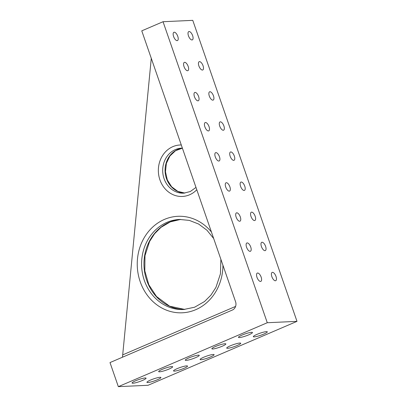 <?xml version="1.0" encoding="UTF-8"?>
<svg xmlns="http://www.w3.org/2000/svg" width="407" height="407" viewBox="0 0 407 407"><rect width="100%" height="100%" fill="white"/><g stroke="black" fill="none" stroke-linecap="round" stroke-linejoin="round"><path stroke-width="0.61" d="M122.476 357.214L151.272 58.298M141.768 30.851L235.577 301.755A6.441 5.713 87.4 0 1 232.341 310.058L110.002 362.571L118.34 386.65L267.277 322.726L163.044 21.719L141.768 30.851M118.34 386.65L148.062 385.281L296.998 321.357L192.765 20.35L163.044 21.719M192.007 39.957A4.508 1.974 -113.2 0 1 188.594 36.182A4.508 1.974 -113.2 0 1 188.767 31.598A4.508 1.974 -113.2 0 1 192.363 34.961A4.508 1.974 -113.2 0 1 192.323 39.886A4.508 1.974 -113.2 0 1 192.007 39.957M202.427 70.055A4.508 1.974 -113.2 0 1 199.013 66.28A4.508 1.974 -113.2 0 1 199.191 61.701A4.508 1.974 -113.2 0 1 202.783 65.064A4.508 1.974 -113.2 0 1 202.747 69.984A4.508 1.974 -113.2 0 1 202.427 70.055M212.851 100.158A4.508 1.974 -113.2 0 1 209.437 96.383A4.508 1.974 -113.2 0 1 209.615 91.799A4.508 1.974 -113.2 0 1 213.207 95.167A4.508 1.974 -113.2 0 1 213.171 100.086A4.508 1.974 -113.2 0 1 212.851 100.158M223.275 130.26A4.508 1.974 -113.2 0 1 219.861 126.485A4.508 1.974 -113.2 0 1 220.039 121.902A4.508 1.974 -113.2 0 1 223.631 125.264A4.508 1.974 -113.2 0 1 223.596 130.189A4.508 1.974 -113.2 0 1 223.275 130.26M233.699 160.358A4.508 1.974 -113.2 0 1 230.286 156.583A4.508 1.974 -113.2 0 1 230.464 152.004A4.508 1.974 -113.2 0 1 234.056 155.367A4.508 1.974 -113.2 0 1 234.02 160.287A4.508 1.974 -113.2 0 1 233.699 160.358M244.124 190.461A4.508 1.974 -113.2 0 1 240.71 186.686A4.508 1.974 -113.2 0 1 240.883 182.102A4.508 1.974 -113.2 0 1 244.48 185.465A4.508 1.974 -113.2 0 1 244.439 190.39A4.508 1.974 -113.2 0 1 244.124 190.461M254.543 220.563A4.508 1.974 -113.2 0 1 251.129 216.789A4.508 1.974 -113.2 0 1 251.307 212.205A4.508 1.974 -113.2 0 1 254.904 215.568A4.508 1.974 -113.2 0 1 254.863 220.487A4.508 1.974 -113.2 0 1 254.543 220.563M264.967 250.661A4.508 1.974 -113.2 0 1 261.553 246.886A4.508 1.974 -113.2 0 1 261.732 242.307A4.508 1.974 -113.2 0 1 265.323 245.67A4.508 1.974 -113.2 0 1 265.288 250.59A4.508 1.974 -113.2 0 1 264.967 250.661M275.391 280.764A4.508 1.974 -113.2 0 1 271.978 276.989A4.508 1.974 -113.2 0 1 272.156 272.405A4.508 1.974 -113.2 0 1 275.748 275.768A4.508 1.974 -113.2 0 1 275.712 280.693A4.508 1.974 -113.2 0 1 275.391 280.764M177.142 40.639A4.508 1.974 -113.2 0 1 173.728 36.864A4.508 1.974 -113.2 0 1 173.906 32.285A4.508 1.974 -113.2 0 1 177.503 35.648A4.508 1.974 -113.2 0 1 177.462 40.568A4.508 1.974 -113.2 0 1 177.142 40.639M187.566 70.742A4.508 1.974 -113.2 0 1 184.152 66.967A4.508 1.974 -113.2 0 1 184.33 62.383A4.508 1.974 -113.2 0 1 187.922 65.746A4.508 1.974 -113.2 0 1 187.886 70.67A4.508 1.974 -113.2 0 1 187.566 70.742M197.99 100.839A4.508 1.974 -113.2 0 1 194.577 97.064A4.508 1.974 -113.2 0 1 194.755 92.486A4.508 1.974 -113.2 0 1 198.346 95.849A4.508 1.974 -113.2 0 1 198.311 100.768A4.508 1.974 -113.2 0 1 197.99 100.839M208.415 130.942A4.508 1.974 -113.2 0 1 205.001 127.167A4.508 1.974 -113.2 0 1 205.179 122.583A4.508 1.974 -113.2 0 1 208.771 125.951A4.508 1.974 -113.2 0 1 208.735 130.871A4.508 1.974 -113.2 0 1 208.415 130.942M218.839 161.045A4.508 1.974 -113.2 0 1 215.425 157.27A4.508 1.974 -113.2 0 1 215.598 152.686A4.508 1.974 -113.2 0 1 219.195 156.049A4.508 1.974 -113.2 0 1 219.154 160.974A4.508 1.974 -113.2 0 1 218.839 161.045M229.263 191.142A4.508 1.974 -113.2 0 1 225.844 187.368A4.508 1.974 -113.2 0 1 226.022 182.789A4.508 1.974 -113.2 0 1 229.619 186.152A4.508 1.974 -113.2 0 1 229.579 191.071A4.508 1.974 -113.2 0 1 229.263 191.142M239.682 221.245A4.508 1.974 -113.2 0 1 236.269 217.47A4.508 1.974 -113.2 0 1 236.447 212.886A4.508 1.974 -113.2 0 1 240.038 216.249A4.508 1.974 -113.2 0 1 240.003 221.174A4.508 1.974 -113.2 0 1 239.682 221.245M250.107 251.348A4.508 1.974 -113.2 0 1 246.693 247.568A4.508 1.974 -113.2 0 1 246.871 242.989A4.508 1.974 -113.2 0 1 250.463 246.352A4.508 1.974 -113.2 0 1 250.427 251.272A4.508 1.974 -113.2 0 1 250.107 251.348M260.531 281.446A4.508 1.974 -113.2 0 1 257.117 277.671A4.508 1.974 -113.2 0 1 257.295 273.092A4.508 1.974 -113.2 0 1 260.887 276.455A4.508 1.974 -113.2 0 1 260.851 281.374A4.508 1.974 -113.2 0 1 260.531 281.446M296.998 321.357L267.277 322.726M254.197 336.884A7.407 1.084 -19.1 0 1 253.317 336.681A7.407 1.084 -19.1 0 1 259.961 333.236A7.407 1.084 -19.1 0 1 267.313 331.832A7.407 1.084 -19.1 0 1 262.25 334.702A7.407 1.084 -19.1 0 1 254.197 336.884M227.599 348.295A7.407 1.084 -19.1 0 1 226.719 348.097A7.407 1.084 -19.1 0 1 233.364 344.648A7.407 1.084 -19.1 0 1 240.715 343.249A7.407 1.084 -19.1 0 1 235.653 346.118A7.407 1.084 -19.1 0 1 227.599 348.295M201.002 359.712A7.407 1.084 -19.1 0 1 200.122 359.508A7.407 1.084 -19.1 0 1 206.766 356.064A7.407 1.084 -19.1 0 1 214.118 354.665A7.407 1.084 -19.1 0 1 209.061 357.529A7.407 1.084 -19.1 0 1 201.002 359.712M132.952 383.226A7.407 1.084 -19.1 0 1 132.072 383.023A7.407 1.084 -19.1 0 1 138.716 379.578A7.407 1.084 -19.1 0 1 146.067 378.179A7.407 1.084 -19.1 0 1 141.005 381.044A7.407 1.084 -19.1 0 1 132.952 383.226M159.549 371.81A7.407 1.084 -19.1 0 1 158.664 371.611A7.407 1.084 -19.1 0 1 165.308 368.162A7.407 1.084 -19.1 0 1 172.665 366.763A7.407 1.084 -19.1 0 1 167.603 369.627A7.407 1.084 -19.1 0 1 159.549 371.81M186.141 360.393A7.407 1.084 -19.1 0 1 185.261 360.195A7.407 1.084 -19.1 0 1 191.906 356.746A7.407 1.084 -19.1 0 1 199.257 355.347A7.407 1.084 -19.1 0 1 194.195 358.216A7.407 1.084 -19.1 0 1 186.141 360.393M212.739 348.982A7.407 1.084 -19.1 0 1 211.859 348.779A7.407 1.084 -19.1 0 1 218.503 345.334A7.407 1.084 -19.1 0 1 225.854 343.93A7.407 1.084 -19.1 0 1 220.792 346.8A7.407 1.084 -19.1 0 1 212.739 348.982M174.41 371.128A7.407 1.084 -19.1 0 1 173.53 370.925A7.407 1.084 -19.1 0 1 180.174 367.48A7.407 1.084 -19.1 0 1 187.525 366.076A7.407 1.084 -19.1 0 1 182.463 368.946A7.407 1.084 -19.1 0 1 174.41 371.128M147.812 382.544A7.407 1.084 -19.1 0 1 146.932 382.341A7.407 1.084 -19.1 0 1 153.576 378.897A7.407 1.084 -19.1 0 1 160.928 377.493A7.407 1.084 -19.1 0 1 155.866 380.362A7.407 1.084 -19.1 0 1 147.812 382.544M239.336 337.566A7.407 1.084 -19.1 0 1 238.451 337.362A7.407 1.084 -19.1 0 1 245.095 333.918A7.407 1.084 -19.1 0 1 252.452 332.519A7.407 1.084 -19.1 0 1 247.39 335.383A7.407 1.084 -19.1 0 1 239.336 337.566M211.426 232.015A48.301 42.837 -92.6 0 0 143.513 238.94A48.301 42.837 -92.6 0 0 168.422 310.867A48.301 42.837 -92.6 0 0 222.934 265.247M181.283 144.973A25.758 22.848 -92.6 0 0 159.92 179.853A25.758 22.848 -92.6 0 0 196.79 189.743M235.587 306.42L122.878 354.797M182.377 148.123L181.649 148.138A22.538 19.989 -92.6 0 0 162.714 171.571A22.538 19.989 -92.6 0 0 183.72 193.172L190.278 191.539L195.981 187.413M182.397 148.179A22.538 19.989 -92.6 0 0 165.105 171.708A22.538 19.989 -92.6 0 0 184.895 193.076L177.818 191.376L171.657 186.803L167.323 179.93L165.471 171.708L166.387 163.324L169.928 155.983L175.539 150.707L182.397 148.184M180.683 219.419A45.08 39.978 -92.6 0 0 144.012 266.209A45.08 39.978 -92.6 0 0 184.824 309.442L169.602 306.186L156.507 296.505L148.835 284.773L144.811 270.889L144.978 255.688L149.583 241.483L154.614 233.694L160.989 227.34L170.37 221.856L180.693 219.419M213.67 238.502L206.919 230.194L198.616 224.033L189.286 220.385L179.502 219.449A45.08 39.978 -92.6 0 0 141.636 266.32A45.08 39.978 -92.6 0 0 183.643 309.513L194.592 307.224L204.533 301.521L210.907 295.167L215.939 287.373L220.431 273.84L220.884 259.325"/></g></svg>
